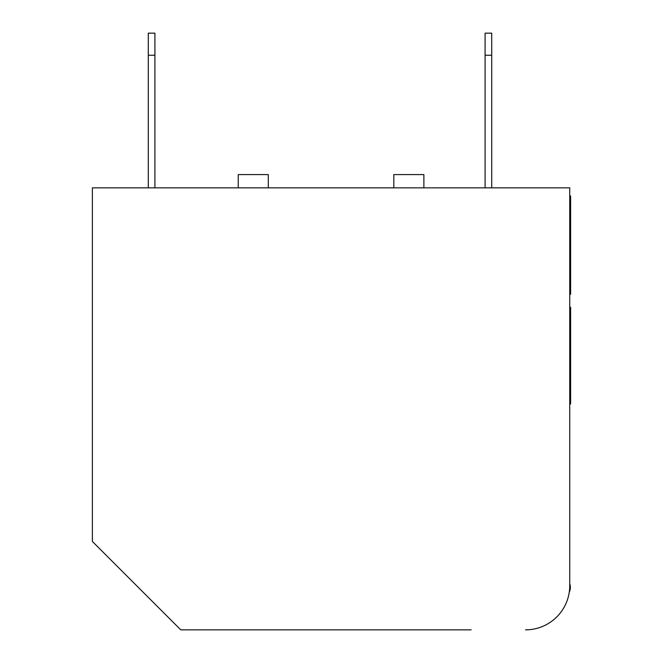 <?xml version="1.0" encoding="UTF-8"?>
<svg xmlns="http://www.w3.org/2000/svg" width="663" height="663" viewBox="0 0 663 663"><rect width="100%" height="100%" fill="white"/><g stroke="black" fill="none" stroke-linecap="round" stroke-linejoin="round"><path stroke-width="0.99" d="M569.741 583.738A11.047 11.047 0 0 1 569.244 592.258M525.535 629.85A44.197 44.197 0 0 0 569.741 585.653L569.741 187.853L92.381 187.853L92.381 541.447L180.775 629.85L471.169 629.85M569.741 196.008L570.619 196.008L570.619 294.248L569.741 294.248M569.741 290.104L570.619 290.104M569.741 201.701L570.619 201.701M569.741 240.603L570.619 240.603M569.741 307.242L570.619 307.242L570.619 403.974L569.741 403.974M569.741 197.342L570.619 197.342M569.741 310.748L570.619 310.748M569.741 313.756L570.619 313.756M569.741 363.15L570.619 363.15M423.881 187.853L423.881 174.593L393.822 174.593L393.822 187.853M268.291 187.853L268.291 174.593L238.241 174.593L238.241 187.853M148.288 55.253L148.288 33.15L154.918 33.15L154.918 55.253L148.288 55.253L148.288 187.853M154.918 187.853L154.918 55.253M485.092 55.253L485.092 33.15L491.722 33.15L491.722 55.253L485.092 55.253L485.092 187.853M491.722 187.853L491.722 55.253M569.741 341.387L570.619 341.387M569.741 381.068L570.619 381.068"/></g></svg>
